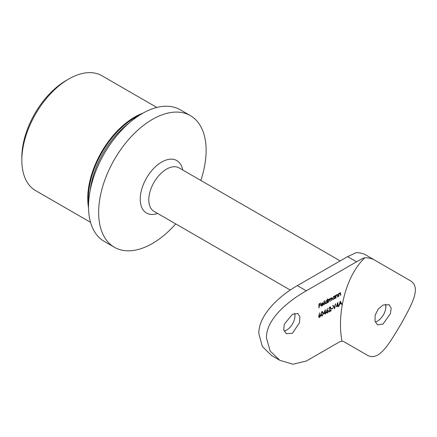 <?xml version="1.0" encoding="UTF-8"?>
<svg xmlns="http://www.w3.org/2000/svg" width="437" height="437" viewBox="0 0 437 437"><rect width="100%" height="100%" fill="white"/><g stroke="black" fill="none" stroke-linecap="round" stroke-linejoin="round"><path stroke-width="0.66" d="M175.712 223.897A75.994 43.875 -60 0 1 152.393 243.507A75.994 43.875 -60 0 1 114.396 247.271A75.994 43.875 -60 0 1 102.744 186.375A75.994 43.875 -60 0 1 152.393 119.405A75.994 43.875 -60 0 1 190.39 115.641A75.994 43.875 -60 0 1 200.807 180.432M114.396 247.271L104.252 241.415A75.994 43.875 -60 0 1 92.606 180.519A75.994 43.875 -60 0 1 142.254 113.549A75.994 43.875 -60 0 1 180.252 109.785L190.39 115.641M88.52 207.597A66.315 38.287 -60 0 1 134.645 117.061A66.315 38.287 -60 0 1 143.096 113.074M90.535 222.324L35.583 190.598A66.315 38.287 -60 0 1 21.85 160.237A66.315 38.287 -60 0 1 68.74 79.015A66.315 38.287 -60 0 1 68.746 79.015A66.315 38.287 -60 0 1 101.903 75.732L156.856 107.458M21.85 160.237L21.85 157.309A62.731 36.216 -60 0 1 66.206 80.479A62.731 36.216 -60 0 1 66.211 80.479L68.746 79.015L66.206 80.479M292.44 333.289L299.503 322.719L299.908 316.907L297.947 313.504L292.44 314.263L284.285 324.216L283.75 329.946L286.295 333.682L292.44 333.289M284.072 331.022A11.652 6.724 120 0 0 286.738 329.995A11.652 6.724 120 0 0 294.658 313.296M382.992 305.081L389.132 304.687L391.191 308.145L390.383 313.7L382.992 324.107L377.486 324.866L375.033 321.179L375.154 315.224L378.114 309.161L382.992 305.081M375.268 321.954A11.652 6.724 120 0 0 377.606 320.993A11.652 6.724 120 0 0 385.505 304.223M320.977 314.405L321.916 311.619L322.653 311.565L323.254 313.089L322.337 315.935L321.599 315.978L320.977 314.405M328.466 311.04L327.564 312.914L326.8 312.968L326.401 312.237L327.499 308.391L327.002 310.636L328.089 310.341L328.466 311.04L327.346 310.396M339.647 304.409L338.959 306.222L340.188 301.175L342.144 304.387L341.816 304.573L341.166 303.529L339.396 304.261M324.123 300.907L324.423 300.732A75.994 43.875 -120 0 0 324.314 304.644L324.014 304.818A75.994 43.875 60 0 1 324.123 300.907M324.926 302.879L326.259 300.705L327.231 300.716A75.994 43.875 60 0 1 327.302 299.072L327.603 298.897A75.994 43.875 -120 0 0 327.493 302.808L327.193 302.978A75.994 43.875 60 0 1 327.193 302.491L326.193 303.606L325.286 303.699L324.926 302.879M336.075 296.095L336.015 296.87A75.994 43.875 -120 0 0 336.004 297.892L335.703 298.067A75.994 43.875 60 0 1 335.758 295.27L336.064 295.095A75.994 43.875 -120 0 0 336.042 295.592L336.998 294.505L337.621 294.423L337.867 295.385A75.994 43.875 -120 0 0 337.856 296.821L337.555 296.996A75.994 43.875 60 0 1 337.566 295.674L337.544 295.057L336.932 294.877L336.075 296.095L335.736 295.898M337.544 295.057L336.681 294.735M338.91 294.456L338.85 295.232A75.994 43.875 -120 0 0 338.844 296.253L338.544 296.428A75.994 43.875 60 0 1 338.599 293.631L338.899 293.456A75.994 43.875 -120 0 0 338.883 293.954L339.833 292.866L340.461 292.785L340.707 293.751A75.994 43.875 -120 0 0 340.691 295.188L340.39 295.357A75.994 43.875 60 0 1 340.401 294.035L340.385 293.418L339.767 293.238L338.91 294.456L338.577 294.265M340.385 293.418L339.522 293.096M365.01 257.688C362.781 258.453 359.968 259.818 356.57 261.79L306.31 290.807C289.584 300.257 265.996 318.551 266.455 338.047L270.148 351.048L279.86 360.328L292.943 364.223L306.31 361.055L339.773 341.734L341.98 341.215C336.435 311.914 346.809 274.278 365.01 257.688C368.904 257.857 372.067 258.633 374.498 260.015L410.037 280.538C421.787 287.147 412.08 304.081 400.598 324.757C388.433 345.05 378.628 361.891 367.02 355.041L343.356 341.379L341.98 341.215M332.453 298.537L333.781 296.362L334.753 296.352A75.994 43.875 60 0 1 334.769 295.838L335.075 295.663A75.994 43.875 -120 0 0 335.015 298.46L334.715 298.635A75.994 43.875 60 0 1 334.72 298.149L333.715 299.263L332.808 299.356L332.453 298.537M329.072 299.132L329.318 299.269L328.493 301.049A75.994 43.875 -120 0 0 328.482 302.235L328.182 302.409A75.994 43.875 60 0 1 328.236 299.613L328.537 299.438A75.994 43.875 -120 0 0 328.52 299.919L329.383 298.903L330.143 299.121L331.066 297.93L331.617 297.859L331.852 298.777A75.994 43.875 -120 0 0 331.836 300.301L331.536 300.47A75.994 43.875 60 0 1 331.552 298.946L331 298.302L330.17 300.17A75.994 43.875 -120 0 0 330.159 301.268L329.859 301.443A75.994 43.875 60 0 1 329.875 300.011L329.285 298.963M330.973 297.99L331.41 298.242L330.76 298.165M329.951 298.826L330.143 299.121L329.602 298.81M322.981 302.852L323.467 303.808L321.271 305.07L321.523 305.66L322.156 305.589L323.325 304.485L322.189 305.916L321.353 306.037L320.971 305.179L321.277 304.086L322.255 303.016L323.107 302.907M320.556 304.955L319.223 305.725A75.994 43.875 -120 0 0 319.196 307.593L318.895 307.768A75.994 43.875 60 0 1 318.999 303.955L320.632 303.016A75.994 43.875 -120 0 0 320.611 303.398L319.283 304.168A75.994 43.875 -120 0 0 319.234 305.332L320.567 304.562A75.994 43.875 -120 0 0 320.556 304.955L320.223 304.764M338.227 306.643L337.927 306.818A75.994 43.875 60 0 1 337.817 305.862L336.228 306.779L337.817 302.437A75.994 43.875 -120 0 0 338.069 305.261L338.457 305.037A75.994 43.875 -120 0 0 338.506 305.463L338.118 305.687A75.994 43.875 -120 0 0 338.227 306.643L337.883 306.446M335.266 304.015L335.589 303.83L334.529 308.779L332.71 305.49L333.032 305.305L334.452 307.888L335.266 304.015M331.322 308.713L332.612 307.965A75.994 43.875 -120 0 0 332.655 308.391L331.366 309.134A75.994 43.875 60 0 1 331.322 308.713M330.563 307.921L329.771 307.517L328.771 309.074L329.755 307.091L330.487 307.009L330.864 307.714L329.607 311.166L331.17 310.265A75.994 43.875 -120 0 0 331.219 310.691L328.941 312.007L330.563 307.921L329.711 307.118M325.674 313.892L325.374 314.066A75.994 43.875 60 0 1 325.265 313.105L323.67 314.023L325.265 309.686A75.994 43.875 -120 0 0 325.516 312.51L325.904 312.286A75.994 43.875 -120 0 0 325.953 312.712L325.565 312.936A75.994 43.875 -120 0 0 325.674 313.892L325.33 313.69M320.725 315.509L319.824 317.382L319.059 317.437L318.66 316.705L319.764 312.859L319.261 315.104L320.348 314.809L320.725 315.509L319.611 314.864M356.57 261.79L347.601 256.612L356.248 252.63C359.99 252.717 363.081 253.455 365.529 254.837L374.498 260.015L365.529 254.837M279.86 360.328L271.656 355.598L262.364 346.541L258.851 333.655C258.393 314.405 280.783 294.997 297.34 285.629L306.31 290.807M347.601 256.612L297.34 285.629M358.05 349.862L367.02 355.041L358.05 349.862M338.544 296.078L338.844 296.253M340.39 295.013L340.691 295.188M338.593 293.79L338.883 293.954M335.703 297.717L336.004 297.892M337.555 296.652L337.856 296.821M335.753 295.428L336.042 295.592M333.338 299.045L333.715 299.263M334.715 298.291L335.015 298.46M333.513 296.548L333.775 296.701L332.754 298.367L333.032 298.984L333.726 298.908L334.731 297.236L334.474 296.614L333.775 296.701M328.182 302.06L328.482 302.235M329.859 301.093L330.159 301.268M331.536 300.126L331.836 300.301M328.231 299.755L328.52 299.919M325.811 303.387L326.193 303.606M327.193 302.633L327.493 302.808M325.986 300.891L326.248 301.044L325.226 302.71L325.51 303.327L326.204 303.256L327.204 301.579L326.947 300.956L326.248 301.044M324.014 304.469L324.314 304.644M320.998 304.911L321.271 305.07M321.075 304.573L323.467 303.808M321.84 305.714L322.189 305.916M321.993 303.196L322.26 303.349L321.31 304.709M322.26 303.349L323.172 303.639L322.402 302.939M318.895 307.424L319.196 307.593M318.928 305.556L319.223 305.725M318.944 305.168L319.234 305.332M318.999 304.005L319.283 304.168M320.288 303.212L320.611 303.398M340.778 303.305L341.166 303.529M341.444 303.983L342.144 304.387M339.981 301.836L339.767 303.89L340.964 303.202L340.226 301.978M337.424 305.632L337.817 305.862M337.725 305.463L338.118 305.687M338.112 305.239L338.506 305.463M337.73 305.064L338.069 305.261M337.369 303.524L336.769 306.015L337.768 305.436A75.994 43.875 60 0 1 337.599 303.655M333.819 307.522L334.452 307.888M332.267 308.167L332.655 308.391M329.443 307.326L329.771 307.517M330.825 310.461L331.219 310.691M329.771 307.08L330.864 307.714M328.777 308.73L329.072 308.904M326.401 312.247L327.564 312.914M326.756 310.527L327.324 310.854L326.707 312.078L326.952 312.521L326.401 312.198M326.401 311.903L327.526 312.477L328.165 311.237L327.286 310.434M328.165 311.237L327.324 310.854M324.871 312.881L325.265 313.105M325.172 312.706L325.565 312.936M325.56 312.482L325.953 312.712M325.177 312.313L325.516 312.51M324.817 310.773L324.216 313.258L325.215 312.684A75.994 43.875 60 0 1 325.046 310.904M322.905 312.887L323.254 313.089M321.119 315.23L322.337 315.935M321.277 314.23L322.298 315.498L322.938 314.372L322.954 313.263L321.954 312.029L321.277 314.23L320.949 314.045M321.097 315.137L322.298 315.498M321.627 311.838L322.473 311.996L321.867 311.647M318.666 316.71L319.824 317.382M319.021 314.995L319.584 315.317L318.966 316.546L319.212 316.983L318.66 316.667M318.66 316.372L319.791 316.945L320.425 315.705L319.545 314.902M320.425 315.705L319.584 315.317M290.31 290.059L153.988 211.35A25.095 14.487 -60 0 1 150.142 191.242A25.095 14.487 -60 0 1 166.535 169.13A25.095 14.487 -60 0 1 179.077 167.89L340.177 260.9M157.593 213.436A30.284 17.485 -60 0 1 140.343 196.754A30.284 17.485 -60 0 1 161.657 162.078A30.284 17.485 -60 0 1 182.688 169.971M90.137 190.548A65.348 37.729 -60 0 1 129.139 122.999M88.591 203.271A65.872 38.035 -60 0 1 134.962 117.608A65.872 38.035 -60 0 1 139.387 115.297M338.555 295.062L338.85 295.232M340.401 293.571L340.707 293.751M335.72 296.701L336.015 296.87M337.566 295.21L337.867 295.385M328.198 300.88L328.493 301.049M329.875 300.001L330.17 300.17M331.546 298.602L331.852 298.777M339.784 292.899L340.232 293.156M336.949 294.538L337.391 294.795M332.453 298.651L333.032 298.984M333.917 296.291L334.474 296.614M324.931 302.994L325.51 303.327M326.395 300.634L326.947 300.956M320.982 305.348L321.523 305.66"/></g></svg>

